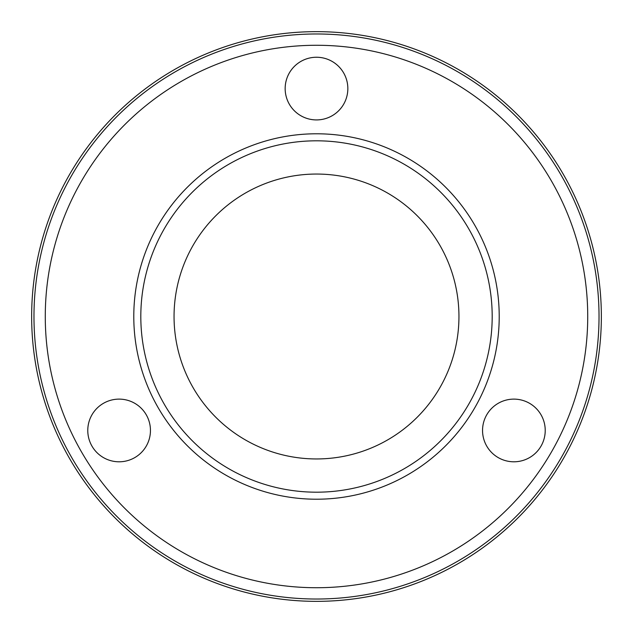 <?xml version="1.0" encoding="UTF-8"?>
<svg xmlns="http://www.w3.org/2000/svg" width="633" height="633" viewBox="0 0 633 633"><rect width="100%" height="100%" fill="white"/><g stroke="black" fill="none" stroke-linecap="round" stroke-linejoin="round"><path stroke-width="0.95" d="M316.5 174.051A142.449 142.449 0 0 0 174.051 316.5A142.449 142.449 0 0 0 316.5 458.949A142.449 142.449 0 0 0 458.949 316.5A142.449 142.449 0 0 0 316.5 174.051M316.5 140.811A175.689 175.689 0 0 0 140.811 316.5A175.689 175.689 0 0 0 316.5 492.189A175.689 175.689 0 0 0 492.189 316.5A175.689 175.689 0 0 0 316.5 140.811M316.5 133.785A182.715 182.715 0 0 0 133.785 316.5A182.715 182.715 0 0 0 316.5 499.215A182.715 182.715 0 0 0 499.215 316.5A182.715 182.715 0 0 0 316.5 133.785M316.5 599.024A282.524 282.524 0 0 0 599.024 316.5A282.524 282.524 0 0 0 316.5 33.976A282.524 282.524 0 0 0 33.976 316.5A282.524 282.524 0 0 0 316.5 599.024M316.5 587.725A271.225 271.225 0 0 0 587.725 316.5A271.225 271.225 0 0 0 316.5 45.275A271.225 271.225 0 0 0 45.275 316.5A271.225 271.225 0 0 0 316.5 587.725M316.5 601.35A284.85 284.85 0 0 0 601.35 316.5A284.85 284.85 0 0 0 316.5 31.65A284.85 284.85 0 0 0 31.65 316.5A284.85 284.85 0 0 0 316.5 601.35M347.841 88.58A31.341 31.341 0 0 1 316.5 119.922A31.341 31.341 0 0 1 285.159 88.58A31.341 31.341 0 0 1 316.5 57.247A31.341 31.341 0 0 1 347.841 88.58M103.448 403.316A31.341 31.341 0 0 1 146.255 414.789A31.341 31.341 0 0 1 134.789 457.596A31.341 31.341 0 0 1 91.975 446.13A31.341 31.341 0 0 1 103.448 403.316M498.211 457.596A31.341 31.341 0 0 1 486.745 414.789A31.341 31.341 0 0 1 529.552 403.316A31.341 31.341 0 0 1 541.025 446.13A31.341 31.341 0 0 1 498.211 457.596"/></g></svg>
